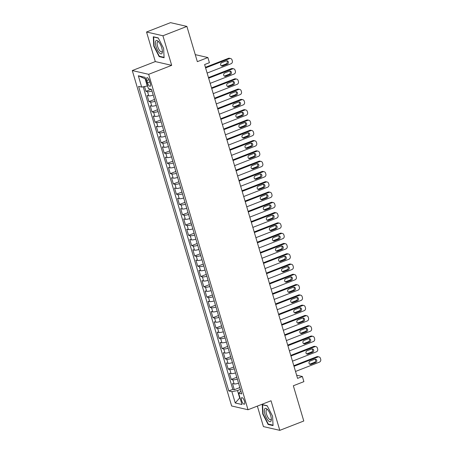 <?xml version="1.0" encoding="UTF-8"?>
<svg xmlns="http://www.w3.org/2000/svg" width="453" height="453" viewBox="0 0 453 453"><rect width="100%" height="100%" fill="white"/><g stroke="black" fill="none" stroke-linecap="round" stroke-linejoin="round"><path stroke-width="0.68" d="M244.473 401.256A3.516 1.234 -111.3 0 0 241.777 397.655A3.516 1.234 -111.3 0 0 241.642 400.605A3.516 1.234 -111.3 0 0 244.337 404.212A3.516 1.234 -111.3 0 0 244.473 401.256M257.355 406.103L263.425 426.584L279.801 430.35L303.782 421.001L293.34 385.763L303.889 381.647L302.366 376.505L296.624 375.186M132.282 70.555L231.642 405.979L248.018 409.744L148.663 74.32L132.282 70.555L155.305 61.58L171.681 65.345L162.921 35.764L146.54 31.999L155.305 61.58M146.54 31.999L170.521 22.65L186.896 26.416L197.338 61.659L207.887 57.542L195.26 54.637M162.921 35.764L186.896 26.416M144.507 86.546L145.923 91.325L151.172 89.281M153.216 95.13A4.4 0.957 163.5 0 1 148.754 95.815L147.14 95.441L148.969 101.619L154.501 99.462M156.262 105.419A4.4 0.957 -16.5 0 1 151.806 106.104L150.186 105.73L152.015 111.908L157.548 109.751M159.314 115.708A4.4 0.957 -16.5 0 1 154.852 116.393L153.239 116.019L155.062 122.197L160.594 120.039M162.361 125.996A4.4 0.957 -16.5 0 1 157.899 126.681L156.285 126.308L158.114 132.486L163.641 130.328M165.407 136.285A4.4 0.957 -16.5 0 1 160.945 136.97L159.331 136.596L161.16 142.774L166.693 140.617M168.454 146.574A4.4 0.957 -16.5 0 1 163.997 147.259L162.378 146.891L164.207 153.063L169.739 150.906M171.506 156.863A4.4 0.957 -16.5 0 1 167.044 157.548L165.424 157.18L167.253 163.352L172.786 161.194M174.552 167.151A4.4 0.957 -16.5 0 1 170.09 167.837L168.476 167.468L170.305 173.641L175.832 171.483M177.599 177.44A4.4 0.957 -16.5 0 1 173.137 178.125L171.523 177.757L173.352 183.929L178.884 181.772M180.645 187.729A4.4 0.957 -16.5 0 1 176.183 188.414L174.569 188.046L176.398 194.218L181.93 192.061M183.691 198.018A4.4 0.957 -16.5 0 1 179.235 198.703L177.616 198.335L179.445 204.507L184.977 202.349M186.744 208.306A4.4 0.957 -16.5 0 1 182.282 208.992L180.668 208.623L182.497 214.796L188.023 212.638M189.79 218.595A4.4 0.957 -16.5 0 1 185.328 219.286L183.714 218.912L185.543 225.084L191.07 222.927M192.836 228.89A4.4 0.957 -16.5 0 1 188.374 229.575L186.761 229.201L188.59 235.373L194.122 233.216M195.883 239.178A4.4 0.957 -16.5 0 1 191.426 239.864L189.807 239.49L191.636 245.662L197.168 243.51M198.935 249.467A4.4 0.957 -16.5 0 1 194.473 250.152L192.859 249.779L194.688 255.951L200.215 253.799M201.981 259.756A4.4 0.957 -16.5 0 1 197.519 260.441L195.906 260.067L197.734 266.239L203.261 264.088M205.028 270.045A4.4 0.957 -16.5 0 1 200.566 270.73L198.952 270.356L200.781 276.528L206.313 274.376M208.074 280.333A4.4 0.957 -16.5 0 1 203.618 281.019L201.998 280.645L203.827 286.817L209.36 284.665M211.126 290.622A4.4 0.957 -16.5 0 1 206.664 291.307L205.05 290.934L206.874 297.111L212.406 294.954M214.173 300.911A4.4 0.957 -16.5 0 1 209.711 301.596L208.097 301.222L209.926 307.4L215.452 305.243M217.219 311.2A4.4 0.957 -16.5 0 1 212.757 311.885L211.143 311.511L212.972 317.689L218.505 315.531M220.266 321.488A4.4 0.957 -16.5 0 1 215.809 322.174L214.19 321.8L216.019 327.978L221.551 325.82M223.318 331.777A4.4 0.957 -16.5 0 1 218.856 332.462L217.236 332.094L219.065 338.266L224.597 336.109M226.364 342.066A4.4 0.957 -16.5 0 1 221.902 342.751L220.288 342.383L222.117 348.555L227.644 346.398M229.411 352.355A4.4 0.957 -16.5 0 1 224.948 353.04L223.335 352.672L225.164 358.844L230.696 356.687M232.457 362.643A4.4 0.957 -16.5 0 1 227.995 363.329L226.381 362.961L228.21 369.133L233.742 366.975M235.503 372.932A4.4 0.957 -16.5 0 1 231.047 373.617L229.428 373.249L231.256 379.421L236.789 377.264M207.887 57.542L209.411 62.69L204.614 64.558L297.57 378.374L302.366 376.505M146.868 80.521L147.536 82.786A3.409 1.195 -111.3 0 0 150.147 86.28A3.409 1.195 -111.3 0 0 150.283 83.42L149.615 81.155A3.409 1.195 -111.3 0 0 147.004 77.661A3.409 1.195 -111.3 0 0 146.868 80.521L149.037 79.677M240.917 391.205L238.623 393.198L241.721 393.912L151.506 89.354L148.408 88.641L145.056 77.327L138.329 75.776L141.681 87.095L138.578 86.381L228.793 390.939L231.891 391.652L237.502 390.565L239.631 397.768L239.999 397.853M238.623 393.198L241.976 404.518L235.249 402.972L231.891 391.652M151.998 91.013A4.4 0.957 163.5 0 1 147.536 91.699L145.923 91.325M143.199 86.8L232.825 389.37L234.309 389.71L239.835 387.553M238.555 383.221A4.4 0.957 -16.5 0 1 234.093 383.906L232.48 383.538L234.309 389.71M237.332 379.11A4.4 0.957 163.5 0 1 232.876 379.795L231.256 379.421M234.286 368.816A4.4 0.957 163.5 0 1 229.824 369.506L228.21 369.133M231.24 358.527A4.4 0.957 163.5 0 1 226.777 359.212L225.164 358.844M228.193 348.238A4.4 0.957 163.5 0 1 223.731 348.923L222.117 348.555M225.141 337.949A4.4 0.957 163.5 0 1 220.685 338.634L219.065 338.266M222.095 327.661A4.4 0.957 163.5 0 1 217.633 328.346L216.019 327.978M219.048 317.372A4.4 0.957 163.5 0 1 214.586 318.057L212.972 317.689M216.002 307.083A4.4 0.957 163.5 0 1 211.54 307.768L209.926 307.4M212.955 296.794A4.4 0.957 163.5 0 1 208.493 297.479L206.874 297.111M209.903 286.506A4.4 0.957 163.5 0 1 205.447 287.191L203.827 286.817M206.857 276.217A4.4 0.957 163.5 0 1 202.395 276.902L200.781 276.528M203.81 265.928A4.4 0.957 163.5 0 1 199.348 266.613L197.734 266.239M200.764 255.639A4.4 0.957 163.5 0 1 196.302 256.324L194.688 255.951M197.712 245.35A4.4 0.957 163.5 0 1 193.255 246.036L191.636 245.662M194.665 235.062A4.4 0.957 163.5 0 1 190.203 235.747L188.59 235.373M191.619 224.773A4.4 0.957 163.5 0 1 187.157 225.458L185.543 225.084M188.573 214.484A4.4 0.957 163.5 0 1 184.111 215.169L182.497 214.796M185.52 204.195A4.4 0.957 163.5 0 1 181.064 204.881L179.445 204.507M182.474 193.907A4.4 0.957 163.5 0 1 178.012 194.592L176.398 194.218M179.428 183.618A4.4 0.957 163.5 0 1 174.966 184.303L173.352 183.929M176.381 173.323A4.4 0.957 163.5 0 1 171.919 174.014L170.305 173.641M173.329 163.035A4.4 0.957 163.5 0 1 168.873 163.72L167.253 163.352M170.283 152.746A4.4 0.957 163.5 0 1 165.821 153.431L164.207 153.063M167.236 142.457A4.4 0.957 163.5 0 1 162.774 143.142L161.16 142.774M164.19 132.168A4.4 0.957 163.5 0 1 159.728 132.854L158.114 132.486M161.138 121.88A4.4 0.957 163.5 0 1 156.681 122.565L155.062 122.197M158.091 111.591A4.4 0.957 163.5 0 1 153.635 112.276L152.015 111.908M155.045 101.302A4.4 0.957 163.5 0 1 150.583 101.987L148.969 101.619M145.521 78.89L145.153 78.805L147.287 86.008L141.681 87.095M147.593 85.889L147.287 86.008M171.681 65.345L148.663 74.32M279.801 430.35L271.036 400.769L248.018 409.744M239.937 397.649L235.249 402.972M240.396 389.438L237.502 390.565M232.825 389.37L228.793 390.939M145.153 78.805L138.329 75.776M153.76 46.121L159.167 56.619L164.099 57.752L163.624 48.392L158.216 37.893L153.284 36.761L153.76 46.121L154.099 45.991M273.057 425.588L272.581 416.228L267.174 405.729L262.242 404.597L262.717 413.957L268.125 424.455L273.057 425.588M159.824 56.365L159.167 56.619M268.782 424.195L268.125 424.455M263.057 413.827L262.717 413.957M205.611 67.922L229.501 58.607A2.197 2.005 103 0 1 232.027 59.915L232.332 60.945A2.197 2.005 103 0 1 231.024 63.748L207.134 73.063M230.6 58.522L229.495 58.267A2.197 2.005 -77 0 0 228.391 58.352L205.43 67.304M226.319 60.878A1.761 1.602 -77 0 1 228.42 62.401A1.761 1.602 -77 0 1 227.298 64.173L222.689 65.968A1.761 1.602 -77 0 1 220.594 64.445A1.761 1.602 -77 0 1 221.715 62.673L226.319 60.878M226.625 60.793A1.761 1.602 -77 0 1 226.189 63.918L221.585 65.713A1.761 1.602 -77 0 1 221.279 65.798M161.761 47.842A7.146 2.508 -111.3 0 0 158.431 41.529A7.146 2.508 -111.3 0 0 156.008 46.523A7.146 2.508 -111.3 0 0 159.875 53.335A7.146 2.508 -111.3 0 0 162.378 51.653A7.146 2.508 -111.3 0 0 161.761 47.842M158.958 42.146A5.413 1.897 -111.3 0 0 157.791 41.801A5.413 1.897 -111.3 0 0 157.582 46.342A5.413 1.897 -111.3 0 0 161.721 51.88A5.413 1.897 -111.3 0 0 162.35 50.838M164.077 57.344L159.343 56.251L154.105 46.081L153.646 37.01L158.318 38.086M267.564 409.557A7.146 2.508 -111.3 0 0 267.383 409.359A7.146 2.508 -111.3 0 0 264.365 411.239A7.146 2.508 -111.3 0 0 268.119 420.475A7.146 2.508 -111.3 0 0 271.336 419.489A7.146 2.508 -111.3 0 0 267.564 409.557M267.916 409.982A5.413 1.897 -111.3 0 0 266.749 409.637A5.413 1.897 -111.3 0 0 266.341 413.453A5.413 1.897 -111.3 0 0 268.923 418.81A5.413 1.897 -111.3 0 0 270.679 419.716A5.413 1.897 -111.3 0 0 271.307 418.674M273.034 425.174L268.301 424.087L263.063 413.917L262.604 404.846L267.276 405.922M208.657 78.21L232.548 68.896A2.197 2.005 103 0 1 235.073 70.204L235.379 71.234A2.197 2.005 103 0 1 234.071 74.043L210.181 83.352M233.652 68.811L232.542 68.556A2.197 2.005 -77 0 0 231.438 68.641L208.476 77.593M229.371 71.166A1.761 1.602 -77 0 1 231.466 72.69A1.761 1.602 -77 0 1 230.345 74.462L225.741 76.257A1.761 1.602 -77 0 1 223.64 74.734A1.761 1.602 -77 0 1 224.762 72.961L229.371 71.166M229.671 71.081A1.761 1.602 -77 0 1 229.235 74.207L224.631 76.002A1.761 1.602 -77 0 1 224.331 76.087M211.704 88.499L235.594 79.184A2.197 2.005 103 0 1 238.125 80.492L238.425 81.523A2.197 2.005 103 0 1 237.117 84.332L213.233 93.641M236.698 79.099L235.588 78.845A2.197 2.005 -77 0 0 234.49 78.93L211.523 87.882M232.417 81.455A1.761 1.602 -77 0 1 234.512 82.978A1.761 1.602 -77 0 1 233.391 84.751L228.788 86.546A1.761 1.602 -77 0 1 226.693 85.022A1.761 1.602 -77 0 1 227.814 83.25L232.417 81.455M232.717 81.37A1.761 1.602 -77 0 1 232.287 84.496L227.678 86.291A1.761 1.602 -77 0 1 227.378 86.376M214.756 98.788L238.64 89.473A2.197 2.005 103 0 1 241.172 90.781L241.477 91.812A2.197 2.005 103 0 1 240.164 94.62L216.279 103.93M239.745 89.388L238.64 89.133A2.197 2.005 -77 0 0 237.536 89.218L214.575 98.171M235.464 91.744A1.761 1.602 -77 0 1 237.559 93.267A1.761 1.602 -77 0 1 236.438 95.039L231.834 96.834A1.761 1.602 -77 0 1 229.739 95.311A1.761 1.602 -77 0 1 230.86 93.539L235.464 91.744M235.764 91.665A1.761 1.602 -77 0 1 235.334 94.785L230.73 96.58A1.761 1.602 -77 0 1 230.424 96.665M217.802 109.077L241.692 99.762A2.197 2.005 103 0 1 244.218 101.076L244.524 102.101A2.197 2.005 103 0 1 243.216 104.909L219.326 114.218M242.791 99.677L241.687 99.422A2.197 2.005 -77 0 0 240.583 99.507L217.621 108.46M238.51 102.033A1.761 1.602 -77 0 1 240.611 103.556A1.761 1.602 -77 0 1 239.484 105.328L234.881 107.123A1.761 1.602 -77 0 1 232.785 105.6A1.761 1.602 -77 0 1 233.907 103.828L238.51 102.033M238.816 101.953A1.761 1.602 -77 0 1 238.38 105.073L233.776 106.868A1.761 1.602 -77 0 1 233.471 106.953M220.849 119.366L244.739 110.051A2.197 2.005 103 0 1 247.264 111.364L247.57 112.389A2.197 2.005 103 0 1 246.262 115.198L222.372 124.507M245.837 109.966L244.733 109.711A2.197 2.005 -77 0 0 243.629 109.796L220.668 118.748M241.557 112.321A1.761 1.602 -77 0 1 243.657 113.845A1.761 1.602 -77 0 1 242.536 115.617L237.933 117.412A1.761 1.602 -77 0 1 235.832 115.889A1.761 1.602 -77 0 1 236.953 114.116L241.557 112.321M241.862 112.242A1.761 1.602 -77 0 1 241.426 115.362L236.823 117.157A1.761 1.602 -77 0 1 236.523 117.242M223.895 129.654L247.785 120.339A2.197 2.005 103 0 1 250.311 121.653L250.617 122.678A2.197 2.005 103 0 1 249.309 125.487L225.424 134.796M248.89 120.255L247.78 120A2.197 2.005 -77 0 0 246.681 120.085L223.714 129.037M244.609 122.616A1.761 1.602 -77 0 1 246.704 124.133A1.761 1.602 -77 0 1 245.583 125.906L240.979 127.701A1.761 1.602 -77 0 1 238.878 126.177A1.761 1.602 -77 0 1 240.005 124.411L244.609 122.616M244.909 122.531A1.761 1.602 -77 0 1 244.473 125.651L239.869 127.446A1.761 1.602 -77 0 1 239.569 127.531M226.947 139.943L250.832 130.628A2.197 2.005 103 0 1 253.363 131.942L253.669 132.967A2.197 2.005 103 0 1 252.355 135.775L228.471 145.085M251.936 130.543L250.832 130.288A2.197 2.005 -77 0 0 249.728 130.373L226.76 139.326M247.655 132.905A1.761 1.602 -77 0 1 249.75 134.422A1.761 1.602 -77 0 1 248.629 136.194L244.025 137.989A1.761 1.602 -77 0 1 241.93 136.466A1.761 1.602 -77 0 1 243.051 134.7L247.655 132.905M247.955 132.82A1.761 1.602 -77 0 1 247.525 135.94L242.921 137.735A1.761 1.602 -77 0 1 242.615 137.82M229.994 150.232L253.884 140.917A2.197 2.005 103 0 1 256.409 142.231L256.715 143.256A2.197 2.005 103 0 1 255.407 146.064L231.517 155.373M254.982 140.832L253.878 140.577A2.197 2.005 -77 0 0 252.774 140.662L229.813 149.615M250.702 143.193A1.761 1.602 -77 0 1 252.802 144.711A1.761 1.602 -77 0 1 251.675 146.483L247.072 148.278A1.761 1.602 -77 0 1 244.977 146.755A1.761 1.602 -77 0 1 246.098 144.988L250.702 143.193M251.007 143.108A1.761 1.602 -77 0 1 250.571 146.228L245.968 148.023A1.761 1.602 -77 0 1 245.662 148.108M233.04 160.521L256.93 151.206A2.197 2.005 103 0 1 259.456 152.519L259.762 153.55A2.197 2.005 103 0 1 258.453 156.353L234.563 165.668M258.029 151.121L256.925 150.866A2.197 2.005 -77 0 0 255.82 150.957L232.859 159.903M253.748 153.482A1.761 1.602 -77 0 1 255.849 155A1.761 1.602 -77 0 1 254.728 156.772L250.124 158.567A1.761 1.602 -77 0 1 248.023 157.044A1.761 1.602 -77 0 1 249.144 155.277L253.748 153.482M254.054 153.397A1.761 1.602 -77 0 1 253.618 156.517L249.014 158.312A1.761 1.602 -77 0 1 248.714 158.397M236.087 170.809L259.977 161.5A2.197 2.005 103 0 1 262.502 162.808L262.808 163.839A2.197 2.005 103 0 1 261.5 166.642L237.61 175.957M261.081 161.41L259.971 161.16A2.197 2.005 -77 0 0 258.873 161.245L235.905 170.192M256.8 163.771A1.761 1.602 -77 0 1 258.895 165.294A1.761 1.602 -77 0 1 257.774 167.061L253.17 168.856A1.761 1.602 -77 0 1 251.07 167.333A1.761 1.602 -77 0 1 252.196 165.566L256.8 163.771M257.1 163.686A1.761 1.602 -77 0 1 256.664 166.806L252.061 168.601A1.761 1.602 -77 0 1 251.76 168.686M239.139 181.098L263.023 171.789A2.197 2.005 103 0 1 265.554 173.097L265.854 174.128A2.197 2.005 103 0 1 264.546 176.93L240.662 186.245M264.127 171.704L263.017 171.449A2.197 2.005 -77 0 0 261.919 171.534L238.952 180.487M259.846 174.06A1.761 1.602 -77 0 1 261.942 175.583A1.761 1.602 -77 0 1 260.82 177.35L256.217 179.145A1.761 1.602 -77 0 1 254.122 177.621A1.761 1.602 -77 0 1 255.243 175.855L259.846 174.06M260.147 173.975A1.761 1.602 -77 0 1 259.716 177.095L255.113 178.89A1.761 1.602 -77 0 1 254.807 178.975M242.185 191.387L266.07 182.078A2.197 2.005 103 0 1 268.601 183.386L268.906 184.416A2.197 2.005 103 0 1 267.598 187.219L243.708 196.534M267.174 181.993L266.07 181.738A2.197 2.005 -77 0 0 264.965 181.823L242.004 190.775M262.893 184.348A1.761 1.602 -77 0 1 264.988 185.872A1.761 1.602 -77 0 1 263.867 187.638L259.263 189.433A1.761 1.602 -77 0 1 257.168 187.916A1.761 1.602 -77 0 1 258.289 186.143L262.893 184.348M263.199 184.263A1.761 1.602 -77 0 1 262.763 187.383L258.159 189.178A1.761 1.602 -77 0 1 257.853 189.263M245.232 201.676L269.122 192.366A2.197 2.005 103 0 1 271.647 193.674L271.953 194.705A2.197 2.005 103 0 1 270.645 197.508L246.755 206.823M270.22 192.282L269.116 192.027A2.197 2.005 -77 0 0 268.012 192.112L245.05 201.064M265.939 194.637A1.761 1.602 -77 0 1 268.04 196.16A1.761 1.602 -77 0 1 266.919 197.927L262.31 199.722A1.761 1.602 -77 0 1 260.215 198.204A1.761 1.602 -77 0 1 261.336 196.432L265.939 194.637M266.245 194.552A1.761 1.602 -77 0 1 265.809 197.672L261.205 199.467A1.761 1.602 -77 0 1 260.905 199.552M248.278 211.964L272.168 202.655A2.197 2.005 103 0 1 274.694 203.963L274.999 204.994A2.197 2.005 103 0 1 273.691 207.797L249.801 217.112M273.272 202.57L272.162 202.315A2.197 2.005 -77 0 0 271.064 202.4L248.097 211.353M268.991 204.926A1.761 1.602 -77 0 1 271.087 206.449A1.761 1.602 -77 0 1 269.965 208.216L265.362 210.011A1.761 1.602 -77 0 1 263.261 208.493A1.761 1.602 -77 0 1 264.382 206.721L268.991 204.926M269.292 204.841A1.761 1.602 -77 0 1 268.856 207.961L264.252 209.756A1.761 1.602 -77 0 1 263.952 209.841M251.33 222.253L275.214 212.944A2.197 2.005 103 0 1 277.746 214.252L278.046 215.283A2.197 2.005 103 0 1 276.738 218.086L252.853 227.4M276.319 212.859L275.209 212.604A2.197 2.005 -77 0 0 274.11 212.689L251.143 221.642M272.038 215.215A1.761 1.602 -77 0 1 274.133 216.738A1.761 1.602 -77 0 1 273.012 218.505L268.408 220.3A1.761 1.602 -77 0 1 266.313 218.782A1.761 1.602 -77 0 1 267.434 217.01L272.038 215.215M272.338 215.13A1.761 1.602 -77 0 1 271.908 218.255L267.304 220.05A1.761 1.602 -77 0 1 266.998 220.13M254.376 232.542L278.261 223.233A2.197 2.005 103 0 1 280.792 224.541L281.098 225.571A2.197 2.005 103 0 1 279.79 228.374L255.9 237.689M279.365 223.148L278.261 222.893A2.197 2.005 -77 0 0 277.157 222.978L254.195 231.93M275.084 225.503A1.761 1.602 -77 0 1 277.179 227.027A1.761 1.602 -77 0 1 276.058 228.799L271.455 230.594A1.761 1.602 -77 0 1 269.359 229.071A1.761 1.602 -77 0 1 270.481 227.298L275.084 225.503M275.39 225.418A1.761 1.602 -77 0 1 274.954 228.544L270.35 230.339A1.761 1.602 -77 0 1 270.045 230.418M257.423 242.831L281.313 233.522A2.197 2.005 103 0 1 283.838 234.83L284.144 235.86A2.197 2.005 103 0 1 282.836 238.663L258.946 247.978M282.412 233.437L281.307 233.182A2.197 2.005 -77 0 0 280.203 233.267L257.242 242.219M278.131 235.792A1.761 1.602 -77 0 1 280.231 237.315A1.761 1.602 -77 0 1 279.11 239.088L274.501 240.883A1.761 1.602 -77 0 1 272.406 239.36A1.761 1.602 -77 0 1 273.527 237.587L278.131 235.792M278.436 235.707A1.761 1.602 -77 0 1 278 238.833L273.397 240.628A1.761 1.602 -77 0 1 273.097 240.707M260.469 253.119L284.359 243.81A2.197 2.005 103 0 1 286.885 245.118L287.191 246.149A2.197 2.005 103 0 1 285.883 248.952L261.993 258.267M285.464 243.725L284.354 243.471A2.197 2.005 -77 0 0 283.25 243.555L260.288 252.508M281.183 246.081A1.761 1.602 -77 0 1 283.278 247.604A1.761 1.602 -77 0 1 282.157 249.376L277.553 251.172A1.761 1.602 -77 0 1 275.452 249.648A1.761 1.602 -77 0 1 276.573 247.876L281.183 246.081M281.483 245.996A1.761 1.602 -77 0 1 281.047 249.122L276.443 250.917A1.761 1.602 -77 0 1 276.143 251.002M263.516 263.414L287.406 254.099A2.197 2.005 103 0 1 289.937 255.407L290.237 256.438A2.197 2.005 103 0 1 288.929 259.246L265.045 268.555M288.51 254.014L287.4 253.759A2.197 2.005 -77 0 0 286.302 253.844L263.335 262.797M284.229 256.37A1.761 1.602 -77 0 1 286.324 257.893A1.761 1.602 -77 0 1 285.203 259.665L280.6 261.46A1.761 1.602 -77 0 1 278.504 259.937A1.761 1.602 -77 0 1 279.626 258.165L284.229 256.37M284.529 256.285A1.761 1.602 -77 0 1 284.099 259.41L279.49 261.205A1.761 1.602 -77 0 1 279.19 261.29M266.568 273.703L290.452 264.388A2.197 2.005 103 0 1 292.983 265.696L293.289 266.726A2.197 2.005 103 0 1 291.975 269.535L268.091 278.844M291.556 264.303L290.452 264.048A2.197 2.005 -77 0 0 289.348 264.133L266.387 273.085M287.276 266.658A1.761 1.602 -77 0 1 289.371 268.182A1.761 1.602 -77 0 1 288.25 269.954L283.646 271.749A1.761 1.602 -77 0 1 281.551 270.226A1.761 1.602 -77 0 1 282.672 268.453L287.276 266.658M287.576 266.574A1.761 1.602 -77 0 1 287.145 269.699L282.542 271.494A1.761 1.602 -77 0 1 282.236 271.579M269.614 283.991L293.504 274.677A2.197 2.005 103 0 1 296.03 275.985L296.336 277.015A2.197 2.005 103 0 1 295.028 279.824L271.137 289.133M294.603 274.592L293.499 274.337A2.197 2.005 -77 0 0 292.395 274.422L269.433 283.374M290.322 276.947A1.761 1.602 -77 0 1 292.423 278.47A1.761 1.602 -77 0 1 291.296 280.243L286.692 282.038A1.761 1.602 -77 0 1 284.597 280.515A1.761 1.602 -77 0 1 285.718 278.742L290.322 276.947M290.628 276.868A1.761 1.602 -77 0 1 290.192 279.988L285.588 281.783A1.761 1.602 -77 0 1 285.282 281.868M272.661 294.28L296.551 284.965A2.197 2.005 103 0 1 299.076 286.279L299.382 287.304A2.197 2.005 103 0 1 298.074 290.113L274.184 299.422M297.649 284.88L296.545 284.626A2.197 2.005 -77 0 0 295.441 284.711L272.48 293.663M293.368 287.236A1.761 1.602 -77 0 1 295.469 288.759A1.761 1.602 -77 0 1 294.348 290.532L289.744 292.327A1.761 1.602 -77 0 1 287.644 290.803A1.761 1.602 -77 0 1 288.765 289.031L293.368 287.236M293.674 287.157A1.761 1.602 -77 0 1 293.238 290.277L288.635 292.072A1.761 1.602 -77 0 1 288.334 292.157M275.707 304.569L299.597 295.254A2.197 2.005 103 0 1 302.123 296.568L302.428 297.593A2.197 2.005 103 0 1 301.12 300.401L277.236 309.71M300.701 295.169L299.592 294.914A2.197 2.005 -77 0 0 298.493 294.999L275.526 303.952M296.421 297.525A1.761 1.602 -77 0 1 298.516 299.048A1.761 1.602 -77 0 1 297.395 300.82L292.791 302.615A1.761 1.602 -77 0 1 290.69 301.092A1.761 1.602 -77 0 1 291.817 299.32L296.421 297.525M296.721 297.445A1.761 1.602 -77 0 1 296.29 300.565L291.681 302.361A1.761 1.602 -77 0 1 291.381 302.445M278.759 314.858L302.644 305.543A2.197 2.005 103 0 1 305.175 306.857L305.481 307.881A2.197 2.005 103 0 1 304.167 310.69L280.282 319.999M303.748 305.458L302.644 305.203A2.197 2.005 -77 0 0 301.539 305.288L278.572 314.24M299.467 307.819A1.761 1.602 -77 0 1 301.562 309.337A1.761 1.602 -77 0 1 300.441 311.109L295.837 312.904A1.761 1.602 -77 0 1 293.742 311.381A1.761 1.602 -77 0 1 294.863 309.609L299.467 307.819M299.767 307.734A1.761 1.602 -77 0 1 299.337 310.854L294.733 312.649A1.761 1.602 -77 0 1 294.427 312.734M281.806 325.146L305.696 315.832A2.197 2.005 103 0 1 308.221 317.145L308.527 318.17A2.197 2.005 103 0 1 307.219 320.979L283.329 330.288M306.794 315.747L305.69 315.492A2.197 2.005 -77 0 0 304.586 315.577L281.624 324.529M302.513 318.108A1.761 1.602 -77 0 1 304.614 319.625A1.761 1.602 -77 0 1 303.487 321.398L298.884 323.193A1.761 1.602 -77 0 1 296.789 321.67A1.761 1.602 -77 0 1 297.91 319.903L302.513 318.108M302.819 318.023A1.761 1.602 -77 0 1 302.383 321.143L297.78 322.938A1.761 1.602 -77 0 1 297.474 323.023M284.852 335.435L308.742 326.12A2.197 2.005 103 0 1 311.268 327.434L311.573 328.459A2.197 2.005 103 0 1 310.265 331.268L286.375 340.577M309.841 326.035L308.736 325.781A2.197 2.005 -77 0 0 307.632 325.866L284.671 334.818M305.56 328.397A1.761 1.602 -77 0 1 307.661 329.914A1.761 1.602 -77 0 1 306.539 331.687L301.936 333.482A1.761 1.602 -77 0 1 299.835 331.958A1.761 1.602 -77 0 1 300.956 330.192L305.56 328.397M305.866 328.312A1.761 1.602 -77 0 1 305.43 331.432L300.826 333.227A1.761 1.602 -77 0 1 300.526 333.312M287.898 345.724L311.789 336.409A2.197 2.005 103 0 1 314.314 337.723L314.62 338.748A2.197 2.005 103 0 1 313.312 341.556L289.422 350.871M312.893 336.324L311.783 336.069A2.197 2.005 -77 0 0 310.684 336.154L287.717 345.107M308.612 338.685A1.761 1.602 -77 0 1 310.707 340.203A1.761 1.602 -77 0 1 309.586 341.975L304.982 343.77A1.761 1.602 -77 0 1 302.881 342.247A1.761 1.602 -77 0 1 304.008 340.48L308.612 338.685M308.912 338.601A1.761 1.602 -77 0 1 308.476 341.721L303.872 343.516A1.761 1.602 -77 0 1 303.572 343.601M290.951 356.013L314.835 346.698A2.197 2.005 103 0 1 317.366 348.012L317.666 349.042A2.197 2.005 103 0 1 316.358 351.845L292.474 361.16M315.939 346.613L314.829 346.358A2.197 2.005 -77 0 0 313.731 346.449L290.764 355.395M311.658 348.974A1.761 1.602 -77 0 1 313.753 350.497A1.761 1.602 -77 0 1 312.632 352.264L308.029 354.059A1.761 1.602 -77 0 1 305.934 352.536A1.761 1.602 -77 0 1 307.055 350.769L311.658 348.974M311.958 348.889A1.761 1.602 -77 0 1 311.528 352.009L306.924 353.804A1.761 1.602 -77 0 1 306.619 353.889M293.997 366.301L317.881 356.992A2.197 2.005 103 0 1 320.413 358.3L320.718 359.331A2.197 2.005 103 0 1 319.41 362.134L295.52 371.449M318.986 356.902L317.881 356.653A2.197 2.005 -77 0 0 316.777 356.738L293.816 365.684M314.705 359.263A1.761 1.602 -77 0 1 316.8 360.786A1.761 1.602 -77 0 1 315.679 362.553L311.075 364.348A1.761 1.602 -77 0 1 308.98 362.825A1.761 1.602 -77 0 1 310.101 361.058L314.705 359.263M315.011 359.178A1.761 1.602 -77 0 1 314.575 362.298L309.971 364.093A1.761 1.602 -77 0 1 309.665 364.178M148.754 95.815L147.536 91.699M234.093 383.906L232.876 379.795M231.047 373.617L229.824 369.506M227.995 363.329L226.777 359.212M224.948 353.04L223.731 348.923M221.902 342.751L220.685 338.634M218.856 332.462L217.633 328.346M215.809 322.174L214.586 318.057M212.757 311.885L211.54 307.768M209.711 301.596L208.493 297.479M206.664 291.307L205.447 287.191M203.618 281.019L202.395 276.902M200.566 270.73L199.348 266.613M197.519 260.441L196.302 256.324M194.473 250.152L193.255 246.036M191.426 239.864L190.203 235.747M188.374 229.575L187.157 225.458M185.328 219.286L184.111 215.169M182.282 208.992L181.064 204.881M179.235 198.703L178.012 194.592M176.183 188.414L174.966 184.303M173.137 178.125L171.919 174.014M170.09 167.837L168.873 163.72M167.044 157.548L165.821 153.431M163.997 147.259L162.774 143.142M160.945 136.97L159.728 132.854M157.899 126.681L156.681 122.565M154.852 116.393L153.635 112.276M151.806 106.104L150.583 101.987M149.83 81.891L147.536 82.786M228.391 58.352L229.501 58.607M227.298 64.173L226.189 63.918M222.689 65.968L221.585 65.713M231.438 68.641L232.548 68.896M230.345 74.462L229.235 74.207M225.741 76.257L224.631 76.002M234.49 78.93L235.594 79.184M233.391 84.751L232.287 84.496M228.788 86.546L227.678 86.291M237.536 89.218L238.64 89.473M236.438 95.039L235.334 94.785M231.834 96.834L230.73 96.58M240.583 99.507L241.692 99.762M239.484 105.328L238.38 105.073M234.881 107.123L233.776 106.868M243.629 109.796L244.739 110.051M242.536 115.617L241.426 115.362M237.933 117.412L236.823 117.157M246.681 120.085L247.785 120.339M245.583 125.906L244.473 125.651M240.979 127.701L239.869 127.446M249.728 130.373L250.832 130.628M248.629 136.194L247.525 135.94M244.025 137.989L242.921 137.735M252.774 140.662L253.884 140.917M251.675 146.483L250.571 146.228M247.072 148.278L245.968 148.023M255.82 150.957L256.93 151.206M254.728 156.772L253.618 156.517M250.124 158.567L249.014 158.312M258.873 161.245L259.977 161.5M257.774 167.061L256.664 166.806M253.17 168.856L252.061 168.601M261.919 171.534L263.023 171.789M260.82 177.35L259.716 177.095M256.217 179.145L255.113 178.89M264.965 181.823L266.07 182.078M263.867 187.638L262.763 187.383M259.263 189.433L258.159 189.178M268.012 192.112L269.122 192.366M266.919 197.927L265.809 197.672M262.31 199.722L261.205 199.467M271.064 202.4L272.168 202.655M269.965 208.216L268.856 207.961M265.362 210.011L264.252 209.756M274.11 212.689L275.214 212.944M273.012 218.505L271.908 218.255M268.408 220.3L267.304 220.05M277.157 222.978L278.261 223.233M276.058 228.799L274.954 228.544M271.455 230.594L270.35 230.339M280.203 233.267L281.313 233.522M279.11 239.088L278 238.833M274.501 240.883L273.397 240.628M283.25 243.555L284.359 243.81M282.157 249.376L281.047 249.122M277.553 251.172L276.443 250.917M286.302 253.844L287.406 254.099M285.203 259.665L284.099 259.41M280.6 261.46L279.49 261.205M289.348 264.133L290.452 264.388M288.25 269.954L287.145 269.699M283.646 271.749L282.542 271.494M292.395 274.422L293.504 274.677M291.296 280.243L290.192 279.988M286.692 282.038L285.588 281.783M295.441 284.711L296.551 284.965M294.348 290.532L293.238 290.277M289.744 292.327L288.635 292.072M298.493 294.999L299.597 295.254M297.395 300.82L296.29 300.565M292.791 302.615L291.681 302.361M301.539 305.288L302.644 305.543M300.441 311.109L299.337 310.854M295.837 312.904L294.733 312.649M304.586 315.577L305.696 315.832M303.487 321.398L302.383 321.143M298.884 323.193L297.78 322.938M307.632 325.866L308.742 326.12M306.539 331.687L305.43 331.432M301.936 333.482L300.826 333.227M310.684 336.154L311.789 336.409M309.586 341.975L308.476 341.721M304.982 343.77L303.872 343.516M313.731 346.449L314.835 346.698M312.632 352.264L311.528 352.009M308.029 354.059L306.924 353.804M316.777 356.738L317.881 356.992M315.679 362.553L314.575 362.298M311.075 364.348L309.971 364.093"/></g></svg>

